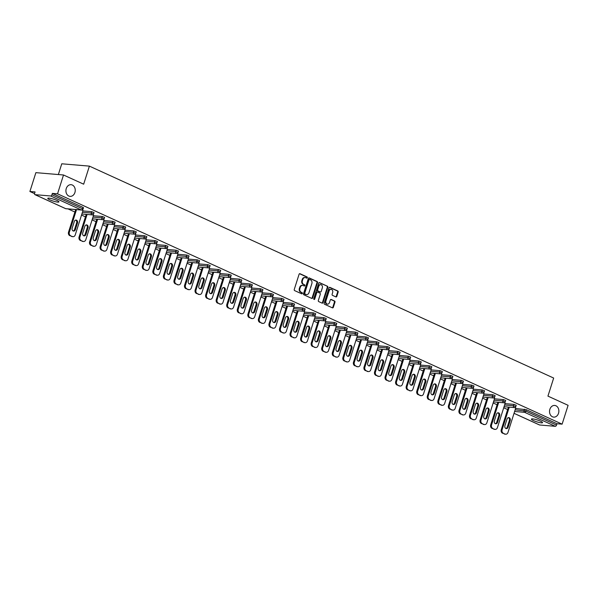 <?xml version="1.0" encoding="UTF-8"?>
<svg xmlns="http://www.w3.org/2000/svg" width="598" height="598" viewBox="0 0 598 598"><rect width="100%" height="100%" fill="white"/><g stroke="black" fill="none" stroke-linecap="round" stroke-linejoin="round"><path stroke-width="0.9" d="M549.868 409.309A5.86 4.657 94.8 0 0 553.711 417.12A5.86 4.657 94.8 0 0 558.532 413.263A5.86 4.657 94.8 0 0 554.697 405.444A5.86 4.657 94.8 0 0 549.868 409.309M66.251 188.557A5.86 4.657 94.8 0 0 70.093 196.368A5.86 4.657 94.8 0 0 74.914 192.504A5.86 4.657 94.8 0 0 71.08 184.692A5.86 4.657 94.8 0 0 66.251 188.557M307.35 277.749A0.628 0.501 94.8 0 0 307.073 276.941L300.017 273.72A0.897 0.718 94.8 0 0 299.082 274.265L294.261 289.462A0.897 0.718 94.8 0 0 294.657 290.613L301.713 293.827A0.628 0.501 94.8 0 0 302.087 292.646L301.175 292.235A2.878 2.287 94.8 0 1 299.904 288.557L300.308 287.294A2.878 2.287 94.8 0 1 302.678 285.396A2.878 2.287 94.8 0 1 303.291 285.56L304.203 285.979A0.628 0.501 94.8 0 0 304.576 284.798L303.664 284.379A2.878 2.287 94.8 0 1 302.401 280.709L302.797 279.438A2.878 2.287 94.8 0 1 305.167 277.547A2.878 2.287 94.8 0 1 305.78 277.711L306.699 278.122A0.628 0.501 94.8 0 0 307.35 277.749M306.535 278.048A0.628 0.501 94.8 0 0 306.52 276.896L299.546 273.712M301.549 293.76A0.628 0.501 94.8 0 0 301.534 292.601L301.175 292.235M304.046 285.904A0.628 0.501 94.8 0 0 304.023 284.745L303.664 284.379M56.892 200.412A5.86 0.972 -162.4 0 0 51.092 198.491A5.86 0.972 -162.4 0 0 47.773 198.342A5.86 0.972 -162.4 0 0 49.821 199.814A5.86 0.972 -162.4 0 0 55.621 201.743A5.86 0.972 -162.4 0 0 58.94 201.885A5.86 0.972 -162.4 0 0 56.892 200.412M540.51 421.164A5.86 0.972 -162.4 0 0 534.709 419.243A5.86 0.972 -162.4 0 0 531.39 419.101A5.86 0.972 -162.4 0 0 533.438 420.566A5.86 0.972 -162.4 0 0 539.239 422.494A5.86 0.972 -162.4 0 0 542.558 422.637A5.86 0.972 -162.4 0 0 540.51 421.164M335.882 296.907A0.897 0.718 94.8 0 0 336.816 296.369L338.162 292.101A0.897 0.718 94.8 0 0 337.765 290.957L329.932 287.376A0.897 0.718 94.8 0 0 328.997 287.922L324.176 303.119A0.897 0.718 94.8 0 0 324.572 304.27L332.413 307.843A0.897 0.718 94.8 0 0 333.34 307.305L334.977 302.154A0.897 0.718 94.8 0 0 334.581 301.003L331.225 299.471A0.897 0.718 94.8 0 0 330.298 300.017L329.483 302.566A2.399 1.914 94.8 0 1 327.51 304.15A2.399 1.914 94.8 0 1 325.932 300.944L329.109 290.942A2.399 1.914 94.8 0 1 331.083 289.357A2.399 1.914 94.8 0 1 332.66 292.564L332.129 294.231A0.897 0.718 94.8 0 0 332.525 295.375L335.882 296.907M35.05 194.664L65.698 208.657L81.335 209.98L50.688 195.987L35.05 194.664A1.375 0.8 -65.5 0 1 34.886 194.627A1.375 0.8 -65.5 0 1 34.632 193.304L35.065 191.928L29.9 191.495L35.88 172.65L63.508 174.99L83.668 184.191L89.401 166.124L553.666 378.048L547.94 396.115L568.1 405.317L562.12 424.154L57.535 193.827L52.362 193.393L51.929 194.769L82.576 208.762L83.017 207.386L52.362 193.393M63.508 174.99L57.535 193.827M317.508 282.675A0.897 0.718 94.8 0 0 317.112 281.531L309.278 277.95A0.897 0.718 94.8 0 0 308.344 278.489L303.522 293.693A0.897 0.718 94.8 0 0 303.919 294.836L311.76 298.417A0.897 0.718 94.8 0 0 312.687 297.871L317.508 282.675L316.962 282.63A0.897 0.718 94.8 0 0 316.559 281.479L308.815 277.943M319.609 282.667L327.442 286.24A0.897 0.718 94.8 0 1 327.839 287.391L323.017 302.588A0.897 0.718 94.8 0 1 322.083 303.126L318.734 301.601A0.897 0.718 94.8 0 1 318.338 300.45L320.289 294.283A0.897 0.718 94.8 0 0 319.893 293.14L317.673 292.123A0.897 0.718 94.8 0 0 316.738 292.669L314.705 299.082A0.628 0.501 94.8 0 1 313.771 298.656L318.674 283.205A0.897 0.718 94.8 0 1 319.609 282.667L319.212 282.63M89.401 166.124L61.766 163.792L58.357 174.556M50.688 195.987A1.375 0.8 -65.5 0 0 51.929 194.769M562.12 424.154L556.955 423.72L556.521 425.096A1.375 0.8 114.5 0 1 555.28 426.314L539.643 424.991A1.375 0.8 114.5 0 1 539.478 424.954A1.375 0.8 114.5 0 1 539.344 424.857M507.642 409.563L503.718 407.776M497.088 404.749L493.163 402.955M486.533 399.927L482.608 398.141M475.978 395.114L472.054 393.32M465.423 390.292L461.499 388.506M454.869 385.478L450.944 383.684M444.314 380.657L440.39 378.87M433.759 375.843L429.835 374.049M423.205 371.022L419.28 369.228M412.65 366.208L408.726 364.414M402.095 361.386L398.171 359.592M391.541 356.572L387.616 354.778M380.986 351.751L377.061 349.957M370.431 346.937L366.507 345.143M359.876 342.116L355.952 340.322M349.322 337.302L345.397 335.508M338.767 332.481L334.843 330.687M328.212 327.659L324.288 325.873M317.658 322.845L313.733 321.051M307.103 318.024L303.179 316.237M296.548 313.21L292.624 311.416M285.994 308.389L282.069 306.602M275.439 303.575L271.514 301.781M264.884 298.753L260.96 296.967M254.329 293.939L250.405 292.145M243.775 289.118L239.85 287.332M233.22 284.304L229.296 282.51M222.665 279.483L218.741 277.696M212.111 274.669L208.186 272.875M201.556 269.848L197.632 268.061M191.001 265.034L187.077 263.24M180.447 260.212L176.522 258.426M169.892 255.398L165.967 253.604M159.337 250.577L155.413 248.79M148.782 245.763L144.858 243.969M138.228 240.942L134.303 239.148M127.673 236.128L123.749 234.334M117.126 231.306L113.194 229.512M106.571 226.493L102.639 224.699M96.016 221.671L92.085 219.877M85.462 216.857L81.53 215.063M74.907 212.036L68.052 208.911M34.557 193.617L29.9 191.495M82.973 210.533L82.083 210.018M515.588 408.449L526.307 409.727L525.874 411.103L556.521 425.096M556.955 423.72L526.307 409.727M83.017 207.386L83.496 207.73L83.055 209.106L82.576 208.762A1.375 0.8 -65.5 0 1 81.335 209.98A1.375 1.091 94.8 0 0 81.634 210.055A1.375 1.375 0 0 0 83.055 209.106M513.906 404.375L516.231 405.257L515.797 406.633L513.473 405.758L513.906 404.375L505.033 403.628M503.352 399.561L505.676 400.436L505.243 401.819L502.918 400.937L503.352 399.561L494.479 398.814M492.797 394.74L495.122 395.622L494.688 396.997L492.363 396.123L492.797 394.74L483.924 393.992M482.242 389.926L484.567 390.8L484.133 392.183L481.809 391.301L482.242 389.926L473.369 389.178M471.687 385.105L474.012 385.987L473.579 387.362L471.254 386.487L471.687 385.105L462.815 384.357M461.133 380.291L463.457 381.165L463.024 382.548L460.699 381.666L461.133 380.291L452.26 379.536M450.578 375.469L452.903 376.351L452.469 377.727L450.145 376.845L450.578 375.469L441.705 374.722M440.023 370.655L442.348 371.53L441.915 372.905L439.59 372.031L440.023 370.655L431.151 369.9M429.469 365.834L431.793 366.716L431.36 368.091L429.035 367.209L429.469 365.834L420.596 365.086M418.914 361.02L421.239 361.895L420.805 363.27L418.48 362.395L418.914 361.02L410.041 360.265M408.359 356.199L410.684 357.081L410.25 358.456L407.926 357.574L408.359 356.199L399.486 355.451M397.805 351.385L400.129 352.259L399.696 353.635L397.371 352.76L397.805 351.385L388.932 350.63M387.257 346.563L389.575 347.445L389.141 348.821L386.816 347.939L387.257 346.563L378.377 345.816M376.703 341.75L379.02 342.624L378.586 344L376.262 343.125L376.703 341.75L367.822 340.995M366.148 336.928L368.465 337.81L368.032 339.186L365.707 338.304L366.148 336.928L357.268 336.181M355.593 332.114L357.91 332.989L357.477 334.364L355.152 333.49L355.593 332.114L346.713 331.359M345.039 327.293L347.356 328.175L346.922 329.55L344.598 328.668L345.039 327.293L336.158 326.545M334.484 322.479L336.801 323.354L336.368 324.729L334.043 323.854L334.484 322.479L325.604 321.724M323.929 317.658L326.246 318.54L325.813 319.915L323.488 319.033L323.929 317.658L315.049 316.91M313.374 312.844L315.692 313.718L315.258 315.094L312.933 314.219L313.374 312.844L304.494 312.089M302.82 308.022L305.137 308.904L304.703 310.28L302.379 309.398L302.82 308.022L293.939 307.275M292.265 303.208L294.582 304.083L294.149 305.458L291.824 304.584L292.265 303.208L283.385 302.453M281.71 298.387L284.028 299.269L283.594 300.644L281.269 299.762L281.71 298.387L272.83 297.64M271.156 293.573L273.473 294.448L273.039 295.823L270.715 294.949L271.156 293.573L262.275 292.818M260.601 288.752L262.926 289.634L262.485 291.009L260.16 290.127L260.601 288.752L251.721 288.004M250.046 283.93L252.371 284.812L251.93 286.188L249.605 285.313L250.046 283.93L241.166 283.183M239.492 279.117L241.816 279.991L241.375 281.374L239.051 280.492L239.492 279.117L230.611 278.369M228.937 274.295L231.262 275.177L230.821 276.553L228.496 275.678L228.937 274.295L220.057 273.548M218.382 269.481L220.707 270.356L220.266 271.739L217.941 270.857L218.382 269.481L209.502 268.734M207.827 264.66L210.152 265.542L209.711 266.917L207.386 266.043L207.827 264.66L198.947 263.912M197.273 259.846L199.597 260.721L199.156 262.103L196.832 261.221L197.273 259.846L188.392 259.091M186.718 255.025L189.043 255.907L188.602 257.282L186.277 256.407L186.718 255.025L177.838 254.277M176.163 250.211L178.488 251.085L178.047 252.468L175.722 251.586L176.163 250.211L167.283 249.456M165.609 245.389L167.933 246.271L167.492 247.647L165.168 246.765L165.609 245.389L156.728 244.642M155.054 240.575L157.379 241.45L156.938 242.825L154.613 241.951L155.054 240.575L146.174 239.82M144.499 235.754L146.824 236.636L146.383 238.011L144.058 237.129L144.499 235.754L135.619 235.007M133.945 230.94L136.269 231.815L135.828 233.19L133.504 232.316L133.945 230.94L125.064 230.185M123.39 226.119L125.715 227.001L125.274 228.376L122.949 227.494L123.39 226.119L114.51 225.371M112.835 221.305L115.16 222.179L114.719 223.555L112.394 222.68L112.835 221.305L103.955 220.55M102.28 216.483L104.605 217.366L104.164 218.741L101.839 217.859L102.28 216.483L93.4 215.736M91.726 211.67L94.05 212.544L93.609 213.92L91.285 213.045L91.726 211.67L82.845 210.915M93.527 215.355L92.638 214.839M104.074 220.176L103.192 219.653M114.629 224.99L113.747 224.474M125.184 229.811L124.302 229.288M135.739 234.625L134.856 234.11M146.293 239.447L145.411 238.931M156.848 244.261L155.966 243.745M167.403 249.082L166.521 248.566M177.957 253.896L177.075 253.38M188.512 258.717L187.63 258.201M199.067 263.531L198.185 263.015M209.621 268.353L208.739 267.837M220.176 273.166L219.294 272.651M230.731 277.988L229.849 277.472M241.286 282.802L240.403 282.286M251.84 287.623L250.958 287.107M262.395 292.437L261.513 291.921M272.95 297.258L272.068 296.743M283.504 302.072L282.622 301.556M294.059 306.894L293.177 306.378M304.614 311.708L303.732 311.192M315.168 316.529L314.286 316.013M325.723 321.343L324.841 320.827M336.278 326.164L335.396 325.648M346.833 330.978L345.95 330.462M357.387 335.799L356.505 335.284M367.942 340.621L367.06 340.098M378.497 345.435L377.615 344.919M389.051 350.256L388.169 349.733M399.606 355.07L398.724 354.554M410.161 359.891L409.279 359.368M420.715 364.705L419.833 364.189M431.27 369.527L430.388 369.011M441.825 374.341L440.943 373.825M452.38 379.162L451.497 378.646M462.934 383.976L462.052 383.46M473.489 388.797L472.607 388.281M484.044 393.611L483.162 393.095M494.598 398.432L493.716 397.917M505.153 403.246L504.271 402.731M515.708 408.068L514.826 407.552M304.89 277.547A2.878 2.287 94.8 0 0 304.614 277.502A2.878 2.287 94.8 0 0 302.244 279.393L302.797 279.438M303.111 284.334A2.878 2.287 94.8 0 1 301.848 280.656L302.244 279.393M302.401 285.396A2.878 2.287 94.8 0 0 302.125 285.351A2.878 2.287 94.8 0 0 299.755 287.249L300.308 287.294M300.622 292.183A2.878 2.287 94.8 0 1 299.351 288.513L299.755 287.249M311.67 298.38A0.897 0.718 94.8 0 0 312.134 297.826L316.962 282.63M309.637 279.468A0.628 0.501 94.8 0 0 308.979 279.842L304.748 293.184A0.628 0.501 94.8 0 0 305.025 293.992L305.989 294.433A2.878 2.287 94.8 0 0 306.602 294.59A2.878 2.287 94.8 0 0 308.972 292.699L311.864 283.579A2.878 2.287 94.8 0 0 310.594 279.909L309.637 279.468M309.36 279.445L309.084 279.423A0.628 0.501 94.8 0 0 308.426 279.797L308.979 279.842M306.333 294.545A2.878 2.287 94.8 0 1 306.049 294.545A2.878 2.287 94.8 0 1 305.436 294.38L304.472 293.947A0.628 0.501 94.8 0 1 304.195 293.14L308.426 279.797M319.138 282.66L327.442 286.24M322.001 303.089A0.897 0.718 94.8 0 0 322.464 302.543L327.285 287.339A0.897 0.718 94.8 0 0 326.889 286.195M317.119 292.078A0.897 0.718 94.8 0 0 316.185 292.616L314.152 299.037L314.705 299.082M322.322 287.892A2.399 1.914 94.8 0 0 320.745 284.685A2.399 1.914 94.8 0 0 318.764 286.27L317.65 289.791A0.897 0.718 94.8 0 0 318.046 290.942L320.266 291.959A0.897 0.718 94.8 0 0 321.201 291.413L322.322 287.892M320.468 284.685A2.399 1.914 94.8 0 0 320.192 284.641A2.399 1.914 94.8 0 0 318.211 286.225L318.764 286.27M320.109 291.944A0.897 0.718 94.8 0 1 319.713 291.914L317.493 290.897A0.897 0.718 94.8 0 1 317.097 289.746L318.211 286.225M330.806 289.357A2.399 1.914 94.8 0 0 330.53 289.312A2.399 1.914 94.8 0 0 328.556 290.897L329.109 290.942M327.233 304.105A2.399 1.914 94.8 0 1 326.957 304.105A2.399 1.914 94.8 0 1 325.379 300.899L328.556 290.897M332.324 307.806A0.897 0.718 94.8 0 0 332.794 307.252L334.424 302.102A0.897 0.718 94.8 0 0 334.028 300.958L330.761 299.463M335.792 296.87A0.897 0.718 94.8 0 0 336.263 296.316L337.616 292.056A0.897 0.718 94.8 0 0 337.22 290.905L329.468 287.369M69.749 235.619L72.403 236.524L69.749 235.619A2.743 2.183 -85.2 0 1 68.538 232.114L75.692 209.554M72.403 236.524A2.743 2.183 94.8 0 0 72.986 236.681L72.156 236.614A2.743 2.183 -85.2 0 1 71.573 236.457M75.654 220.101A2.153 1.712 -85.2 0 1 76.656 222.867L74.526 229.58A2.153 1.712 -85.2 0 1 73.173 230.97M68.538 232.114L69.361 232.181L76.522 209.621M69.361 232.181A2.743 2.183 94.8 0 0 70.571 235.694M72.986 236.681A2.743 2.183 94.8 0 0 75.251 234.872L83.002 210.436M74.309 221.492A2.153 1.712 -85.2 0 1 76.073 220.071A2.153 1.712 -85.2 0 1 77.486 222.942L75.355 229.654A2.153 1.712 -85.2 0 1 73.584 231.067A2.153 1.712 -85.2 0 1 72.179 228.197L74.309 221.492M80.296 240.441L82.958 241.345L80.296 240.441A2.743 2.183 -85.2 0 1 79.086 236.935L86.247 214.376M82.958 241.345A2.743 2.183 94.8 0 0 83.541 241.495L82.711 241.428A2.743 2.183 -85.2 0 1 82.128 241.271M86.209 224.915A2.153 1.712 -85.2 0 1 87.211 227.689L85.08 234.401A2.153 1.712 -85.2 0 1 83.727 235.784M79.086 236.935L79.915 237.002L87.076 214.443M79.915 237.002A2.743 2.183 94.8 0 0 81.126 240.508M83.541 241.495A2.743 2.183 94.8 0 0 85.806 239.686L93.557 215.258M84.856 226.306A2.153 1.712 -85.2 0 1 86.628 224.893A2.153 1.712 -85.2 0 1 88.041 227.756L85.91 234.468A2.153 1.712 -85.2 0 1 84.139 235.889A2.153 1.712 -85.2 0 1 82.733 233.018L84.856 226.306M90.851 245.255L93.512 246.159L90.851 245.255A2.743 2.183 -85.2 0 1 89.64 241.749L96.801 219.189M93.512 246.159A2.743 2.183 94.8 0 0 94.095 246.316L93.266 246.249A2.743 2.183 -85.2 0 1 92.683 246.092M96.764 229.737A2.153 1.712 -85.2 0 1 97.766 232.51L95.635 239.215A2.153 1.712 -85.2 0 1 94.282 240.605M89.64 241.749L90.47 241.816L97.631 219.264M90.47 241.816A2.743 2.183 94.8 0 0 91.681 245.329M94.095 246.316A2.743 2.183 94.8 0 0 96.36 244.507L104.112 220.071M95.411 231.127A2.153 1.712 -85.2 0 1 97.182 229.707A2.153 1.712 -85.2 0 1 98.595 232.577L96.465 239.29A2.153 1.712 -85.2 0 1 94.693 240.702A2.153 1.712 -85.2 0 1 93.288 237.832L95.411 231.127M101.406 250.076L104.067 250.981L101.406 250.076A2.743 2.183 -85.2 0 1 100.195 246.57L107.356 224.011M104.067 250.981A2.743 2.183 94.8 0 0 104.65 251.138L103.82 251.063A2.743 2.183 -85.2 0 1 103.237 250.906M107.319 234.558A2.153 1.712 -85.2 0 1 108.32 237.324L106.19 244.036A2.153 1.712 -85.2 0 1 104.837 245.419M100.195 246.57L101.025 246.638L108.186 224.078M101.025 246.638A2.743 2.183 94.8 0 0 102.236 250.143M104.65 251.138A2.743 2.183 94.8 0 0 106.915 249.321L114.667 224.893M105.966 235.941A2.153 1.712 -85.2 0 1 107.737 234.528A2.153 1.712 -85.2 0 1 109.15 237.391L107.02 244.104A2.153 1.712 -85.2 0 1 105.248 245.524A2.153 1.712 -85.2 0 1 103.843 242.653L105.966 235.941M111.961 254.89L114.622 255.794L111.961 254.89A2.743 2.183 -85.2 0 1 110.75 251.384L117.911 228.825M114.622 255.794A2.743 2.183 94.8 0 0 115.205 255.951L114.375 255.884A2.743 2.183 -85.2 0 1 113.792 255.727M117.873 239.372A2.153 1.712 -85.2 0 1 118.875 242.145L116.745 248.85A2.153 1.712 -85.2 0 1 115.392 250.241M110.75 251.384L111.579 251.459L118.74 228.899M111.579 251.459A2.743 2.183 94.8 0 0 112.79 254.965M115.205 255.951A2.743 2.183 94.8 0 0 117.47 254.143L125.221 229.707M116.52 240.762A2.153 1.712 -85.2 0 1 118.292 239.342A2.153 1.712 -85.2 0 1 119.705 242.212L117.574 248.925A2.153 1.712 -85.2 0 1 115.803 250.338A2.153 1.712 -85.2 0 1 114.397 247.467L116.52 240.762M122.515 259.711L125.176 260.616L122.515 259.711A2.743 2.183 -85.2 0 1 121.304 256.206L128.465 233.646M125.176 260.616A2.743 2.183 94.8 0 0 125.759 260.773L124.93 260.698A2.743 2.183 -85.2 0 1 124.347 260.541M128.428 244.193A2.153 1.712 -85.2 0 1 129.43 246.959L127.299 253.672A2.153 1.712 -85.2 0 1 125.946 255.054M121.304 256.206L122.134 256.273L129.295 233.713M122.134 256.273A2.743 2.183 94.8 0 0 123.345 259.779M125.759 260.773A2.743 2.183 94.8 0 0 128.024 258.956L135.776 234.528M127.075 245.576A2.153 1.712 -85.2 0 1 128.847 244.163A2.153 1.712 -85.2 0 1 130.259 247.026L128.129 253.739A2.153 1.712 -85.2 0 1 126.357 255.159A2.153 1.712 -85.2 0 1 124.952 252.289L127.075 245.576M133.07 264.525L135.731 265.43L133.07 264.525A2.743 2.183 -85.2 0 1 131.859 261.02L139.02 238.46M135.731 265.43A2.743 2.183 94.8 0 0 136.314 265.587L135.484 265.519A2.743 2.183 -85.2 0 1 134.901 265.363M138.983 249.007A2.153 1.712 -85.2 0 1 139.984 251.78L137.854 258.486A2.153 1.712 -85.2 0 1 136.501 259.876M131.859 261.02L132.689 261.094L139.85 238.535M132.689 261.094A2.743 2.183 94.8 0 0 133.9 264.6M136.314 265.587A2.743 2.183 94.8 0 0 138.579 263.778L146.331 239.342M137.63 250.398A2.153 1.712 -85.2 0 1 139.401 248.977A2.153 1.712 -85.2 0 1 140.814 251.848L138.684 258.56A2.153 1.712 -85.2 0 1 136.912 259.973A2.153 1.712 -85.2 0 1 135.507 257.103L137.63 250.398M143.625 269.347L146.286 270.251L143.625 269.347A2.743 2.183 -85.2 0 1 142.414 265.841L149.575 243.281M146.286 270.251A2.743 2.183 94.8 0 0 146.869 270.408L146.039 270.333A2.743 2.183 -85.2 0 1 145.456 270.176M149.537 253.829A2.153 1.712 -85.2 0 1 150.539 256.594L148.409 263.307A2.153 1.712 -85.2 0 1 147.056 264.69M142.414 265.841L143.243 265.908L150.404 243.349M143.243 265.908A2.743 2.183 94.8 0 0 144.454 269.414M146.869 270.408A2.743 2.183 94.8 0 0 149.134 268.599L156.885 244.163M148.184 255.211A2.153 1.712 -85.2 0 1 149.956 253.799A2.153 1.712 -85.2 0 1 151.369 256.662L149.238 263.374A2.153 1.712 -85.2 0 1 147.467 264.794A2.153 1.712 -85.2 0 1 146.062 261.924L148.184 255.211M154.179 274.161L156.84 275.065L154.179 274.161A2.743 2.183 -85.2 0 1 152.968 270.655L160.129 248.095M156.84 275.065A2.743 2.183 94.8 0 0 157.424 275.222L156.594 275.155A2.743 2.183 -85.2 0 1 156.011 274.998M160.092 258.642A2.153 1.712 -85.2 0 1 161.094 261.416L158.963 268.121A2.153 1.712 -85.2 0 1 157.61 269.511M152.968 270.655L153.798 270.73L160.959 248.17M153.798 270.73A2.743 2.183 94.8 0 0 155.009 274.235M157.424 275.222A2.743 2.183 94.8 0 0 159.688 273.413L167.44 248.985M158.739 260.033A2.153 1.712 -85.2 0 1 160.511 258.613A2.153 1.712 -85.2 0 1 161.923 261.483L159.793 268.196A2.153 1.712 -85.2 0 1 158.022 269.608A2.153 1.712 -85.2 0 1 156.616 266.745L158.739 260.033M164.734 278.982L167.395 279.886L164.734 278.982A2.743 2.183 -85.2 0 1 163.523 275.476L170.684 252.917M167.395 279.886A2.743 2.183 94.8 0 0 167.978 280.043L167.148 279.969A2.743 2.183 -85.2 0 1 166.565 279.812M170.647 263.464A2.153 1.712 -85.2 0 1 171.648 266.23L169.518 272.942A2.153 1.712 -85.2 0 1 168.165 274.333M163.523 275.476L164.353 275.543L171.514 252.984M164.353 275.543A2.743 2.183 94.8 0 0 165.564 279.049M167.978 280.043A2.743 2.183 94.8 0 0 170.243 278.234L177.995 253.799M169.294 264.847A2.153 1.712 -85.2 0 1 171.065 263.434A2.153 1.712 -85.2 0 1 172.478 266.304L170.348 273.009A2.153 1.712 -85.2 0 1 168.576 274.43A2.153 1.712 -85.2 0 1 167.171 271.559L169.294 264.847M175.289 283.796L177.95 284.7L175.289 283.796A2.743 2.183 -85.2 0 1 174.078 280.29L181.239 257.731M177.95 284.7A2.743 2.183 94.8 0 0 178.533 284.857L177.703 284.79A2.743 2.183 -85.2 0 1 177.12 284.633M181.201 268.278A2.153 1.712 -85.2 0 1 182.203 271.051L180.073 277.756A2.153 1.712 -85.2 0 1 178.72 279.146M174.078 280.29L174.908 280.365L182.069 257.805M174.908 280.365A2.743 2.183 94.8 0 0 176.118 283.871M178.533 284.857A2.743 2.183 94.8 0 0 180.798 283.048L188.549 258.62M179.849 269.668A2.153 1.712 -85.2 0 1 181.62 268.248A2.153 1.712 -85.2 0 1 183.033 271.118L180.902 277.831A2.153 1.712 -85.2 0 1 179.131 279.244A2.153 1.712 -85.2 0 1 177.726 276.381L179.849 269.668M185.843 288.617L188.505 289.522L185.843 288.617A2.743 2.183 -85.2 0 1 184.633 285.111L191.794 262.552M188.505 289.522A2.743 2.183 94.8 0 0 189.088 289.679L188.258 289.604A2.743 2.183 -85.2 0 1 187.675 289.454M191.756 273.099A2.153 1.712 -85.2 0 1 192.758 275.865L190.627 282.577A2.153 1.712 -85.2 0 1 189.274 283.968M184.633 285.111L185.462 285.179L192.623 262.619M185.462 285.179A2.743 2.183 94.8 0 0 186.673 288.685M189.088 289.679A2.743 2.183 94.8 0 0 191.353 287.87L199.104 263.434M190.403 274.482A2.153 1.712 -85.2 0 1 192.175 273.069A2.153 1.712 -85.2 0 1 193.588 275.94L191.457 282.645A2.153 1.712 -85.2 0 1 189.686 284.065A2.153 1.712 -85.2 0 1 188.28 281.195L190.403 274.482M196.398 293.439L199.059 294.336L196.398 293.439A2.743 2.183 -85.2 0 1 195.187 289.925L202.348 267.366M199.059 294.336A2.743 2.183 94.8 0 0 199.642 294.493L198.813 294.425A2.743 2.183 -85.2 0 1 198.23 294.268M202.311 277.913A2.153 1.712 -85.2 0 1 203.313 280.686L201.182 287.391A2.153 1.712 -85.2 0 1 199.829 288.782M195.187 289.925L196.017 290L203.178 267.441M196.017 290A2.743 2.183 94.8 0 0 197.228 293.506M199.642 294.493A2.743 2.183 94.8 0 0 201.907 292.684L209.659 268.255M200.958 279.303A2.153 1.712 -85.2 0 1 202.729 277.883A2.153 1.712 -85.2 0 1 204.142 280.754L202.012 287.466A2.153 1.712 -85.2 0 1 200.24 288.879A2.153 1.712 -85.2 0 1 198.835 286.016L200.958 279.303M206.953 298.252L209.614 299.157L206.953 298.252A2.743 2.183 -85.2 0 1 205.742 294.747L212.903 272.187M209.614 299.157A2.743 2.183 94.8 0 0 210.197 299.314L209.367 299.239A2.743 2.183 -85.2 0 1 208.784 299.09M212.866 282.734A2.153 1.712 -85.2 0 1 213.867 285.5L211.737 292.213A2.153 1.712 -85.2 0 1 210.384 293.603M205.742 294.747L206.572 294.814L213.733 272.254M206.572 294.814A2.743 2.183 94.8 0 0 207.783 298.32M210.197 299.314A2.743 2.183 94.8 0 0 212.462 297.505L220.214 273.069M211.513 284.117A2.153 1.712 -85.2 0 1 213.284 282.704A2.153 1.712 -85.2 0 1 214.697 285.575L212.567 292.28A2.153 1.712 -85.2 0 1 210.795 293.7A2.153 1.712 -85.2 0 1 209.39 290.83L211.513 284.117M217.508 303.074L220.169 303.971L217.508 303.074A2.743 2.183 -85.2 0 1 216.297 299.561L223.458 277.001M220.169 303.971A2.743 2.183 94.8 0 0 220.752 304.128L219.922 304.061A2.743 2.183 -85.2 0 1 219.339 303.904M223.42 287.548A2.153 1.712 -85.2 0 1 224.422 290.322L222.292 297.027A2.153 1.712 -85.2 0 1 220.939 298.417M216.297 299.561L217.126 299.635L224.287 277.076M217.126 299.635A2.743 2.183 94.8 0 0 218.337 303.141M220.752 304.128A2.743 2.183 94.8 0 0 223.017 302.319L230.761 277.891M222.067 288.939A2.153 1.712 -85.2 0 1 223.839 287.518A2.153 1.712 -85.2 0 1 225.252 290.389L223.121 297.101A2.153 1.712 -85.2 0 1 221.35 298.514A2.153 1.712 -85.2 0 1 219.944 295.651L222.067 288.939M228.062 307.888L230.723 308.792L228.062 307.888A2.743 2.183 -85.2 0 1 226.851 304.382L234.012 281.822M230.723 308.792A2.743 2.183 94.8 0 0 231.306 308.949L230.477 308.874A2.743 2.183 -85.2 0 1 229.894 308.725M233.975 292.37A2.153 1.712 -85.2 0 1 234.977 295.135L232.846 301.848A2.153 1.712 -85.2 0 1 231.493 303.238M226.851 304.382L227.681 304.449L234.842 281.89M227.681 304.449A2.743 2.183 94.8 0 0 228.892 307.955M231.306 308.949A2.743 2.183 94.8 0 0 233.571 307.14L241.315 282.704M232.622 293.753A2.153 1.712 -85.2 0 1 234.394 292.34A2.153 1.712 -85.2 0 1 235.806 295.21L233.676 301.915A2.153 1.712 -85.2 0 1 231.904 303.336A2.153 1.712 -85.2 0 1 230.499 300.465L232.622 293.753M238.617 312.709L241.278 313.614L238.617 312.709A2.743 2.183 -85.2 0 1 237.406 309.196L244.567 286.636M241.278 313.614A2.743 2.183 94.8 0 0 241.861 313.763L241.031 313.696A2.743 2.183 -85.2 0 1 240.448 313.539M244.53 297.184A2.153 1.712 -85.2 0 1 245.531 299.957L243.401 306.662A2.153 1.712 -85.2 0 1 242.048 308.052M237.406 309.196L238.236 309.271L245.397 286.711M238.236 309.271A2.743 2.183 94.8 0 0 239.447 312.776M241.861 313.763A2.743 2.183 94.8 0 0 244.126 311.954L251.87 287.526M243.177 298.574A2.153 1.712 -85.2 0 1 244.948 297.154A2.153 1.712 -85.2 0 1 246.361 300.024L244.231 306.737A2.153 1.712 -85.2 0 1 242.459 308.149A2.153 1.712 -85.2 0 1 241.054 305.286L243.177 298.574M249.172 317.523L251.833 318.428L249.172 317.523A2.743 2.183 -85.2 0 1 247.961 314.017L255.122 291.458M251.833 318.428A2.743 2.183 94.8 0 0 252.416 318.584L251.586 318.51A2.743 2.183 -85.2 0 1 251.003 318.36M255.084 302.005A2.153 1.712 -85.2 0 1 256.086 304.771L253.956 311.483A2.153 1.712 -85.2 0 1 252.603 312.874M247.961 314.017L248.79 314.085L255.951 291.525M248.79 314.085A2.743 2.183 94.8 0 0 250.001 317.59M252.416 318.584A2.743 2.183 94.8 0 0 254.681 316.776L262.425 292.34M253.731 303.388A2.153 1.712 -85.2 0 1 255.503 301.975A2.153 1.712 -85.2 0 1 256.916 304.845L254.785 311.551A2.153 1.712 -85.2 0 1 253.014 312.971A2.153 1.712 -85.2 0 1 251.609 310.1L253.731 303.388M259.726 322.344L262.387 323.249L259.726 322.344A2.743 2.183 -85.2 0 1 258.515 318.831L265.676 296.272M262.387 323.249A2.743 2.183 94.8 0 0 262.971 323.398L262.141 323.331A2.743 2.183 -85.2 0 1 261.558 323.174M265.639 306.819A2.153 1.712 -85.2 0 1 266.641 309.592L264.51 316.297A2.153 1.712 -85.2 0 1 263.157 317.688M258.515 318.831L259.345 318.906L266.506 296.346M259.345 318.906A2.743 2.183 94.8 0 0 260.556 322.412M262.971 323.398A2.743 2.183 94.8 0 0 265.235 321.589L272.98 297.161M264.286 308.209A2.153 1.712 -85.2 0 1 266.058 306.789A2.153 1.712 -85.2 0 1 267.47 309.659L265.34 316.372A2.153 1.712 -85.2 0 1 263.569 317.785A2.153 1.712 -85.2 0 1 262.163 314.922L264.286 308.209M270.281 327.158L272.942 328.063L270.281 327.158A2.743 2.183 -85.2 0 1 269.07 323.653L276.231 301.093M272.942 328.063A2.743 2.183 94.8 0 0 273.525 328.22L272.695 328.145A2.743 2.183 -85.2 0 1 272.112 327.996M276.194 311.64A2.153 1.712 -85.2 0 1 277.195 314.406L275.065 321.119A2.153 1.712 -85.2 0 1 273.712 322.509M269.07 323.653L269.9 323.72L277.061 301.16M269.9 323.72A2.743 2.183 94.8 0 0 271.111 327.233M273.525 328.22A2.743 2.183 94.8 0 0 275.79 326.411L283.534 301.975M274.841 313.031A2.153 1.712 -85.2 0 1 276.612 311.61A2.153 1.712 -85.2 0 1 278.025 314.481L275.895 321.186A2.153 1.712 -85.2 0 1 274.123 322.606A2.153 1.712 -85.2 0 1 272.71 319.736L274.841 313.031M280.836 331.98L283.497 332.884L280.836 331.98A2.743 2.183 -85.2 0 1 279.625 328.466L286.786 305.907M283.497 332.884A2.743 2.183 94.8 0 0 284.08 333.034L283.25 332.966A2.743 2.183 -85.2 0 1 282.667 332.809M286.748 316.454A2.153 1.712 -85.2 0 1 287.75 319.227L285.62 325.94A2.153 1.712 -85.2 0 1 284.267 327.323M279.625 328.466L280.455 328.541L287.608 305.982M280.455 328.541A2.743 2.183 94.8 0 0 281.665 332.047M284.08 333.034A2.743 2.183 94.8 0 0 286.345 331.225L294.089 306.796M285.396 317.844A2.153 1.712 -85.2 0 1 287.167 316.424A2.153 1.712 -85.2 0 1 288.58 319.295L286.449 326.007A2.153 1.712 -85.2 0 1 284.678 327.427A2.153 1.712 -85.2 0 1 283.265 324.557L285.396 317.844M291.39 336.794L294.052 337.698L291.39 336.794A2.743 2.183 -85.2 0 1 290.18 333.288L297.341 310.728M294.052 337.698A2.743 2.183 94.8 0 0 294.635 337.855L293.805 337.78A2.743 2.183 -85.2 0 1 293.222 337.631M297.303 321.276A2.153 1.712 -85.2 0 1 298.305 324.041L296.174 330.754A2.153 1.712 -85.2 0 1 294.821 332.144M290.18 333.288L291.009 333.355L298.163 310.796M291.009 333.355A2.743 2.183 94.8 0 0 292.22 336.868M294.635 337.855A2.743 2.183 94.8 0 0 296.9 336.046L304.644 311.61M295.95 322.666A2.153 1.712 -85.2 0 1 297.722 321.246A2.153 1.712 -85.2 0 1 299.135 324.116L297.004 330.821A2.153 1.712 -85.2 0 1 295.233 332.241A2.153 1.712 -85.2 0 1 293.82 329.371L295.95 322.666M301.945 341.615L304.606 342.519L301.945 341.615A2.743 2.183 -85.2 0 1 300.734 338.102L307.895 315.55M304.606 342.519A2.743 2.183 94.8 0 0 305.189 342.669L304.36 342.602A2.743 2.183 -85.2 0 1 303.777 342.445M307.858 326.089A2.153 1.712 -85.2 0 1 308.86 328.863L306.729 335.575A2.153 1.712 -85.2 0 1 305.376 336.958M300.734 338.102L301.564 338.176L308.718 315.617M301.564 338.176A2.743 2.183 94.8 0 0 302.775 341.682M305.189 342.669A2.743 2.183 94.8 0 0 307.454 340.86L315.198 316.432M306.505 327.48A2.153 1.712 -85.2 0 1 308.276 326.06A2.153 1.712 -85.2 0 1 309.689 328.93L307.559 335.642A2.153 1.712 -85.2 0 1 305.787 337.063A2.153 1.712 -85.2 0 1 304.375 334.192L306.505 327.48M312.5 346.429L315.153 347.333L312.5 346.429A2.743 2.183 -85.2 0 1 311.289 342.923L318.45 320.364M315.153 347.333A2.743 2.183 94.8 0 0 315.744 347.49L314.914 347.423A2.743 2.183 -85.2 0 1 314.331 347.266M318.413 330.911A2.153 1.712 -85.2 0 1 319.414 333.677L317.284 340.389A2.153 1.712 -85.2 0 1 315.931 341.779M311.289 342.923L312.119 342.99L319.272 320.431M312.119 342.99A2.743 2.183 94.8 0 0 313.33 346.504M315.744 347.49A2.743 2.183 94.8 0 0 318.009 345.681L325.753 321.246M317.06 332.301A2.153 1.712 -85.2 0 1 318.831 330.881A2.153 1.712 -85.2 0 1 320.244 333.751L318.114 340.456A2.153 1.712 -85.2 0 1 316.342 341.877A2.153 1.712 -85.2 0 1 314.929 339.006L317.06 332.301M323.055 351.25L325.708 352.155L323.055 351.25A2.743 2.183 -85.2 0 1 321.844 347.744L329.005 325.185M325.708 352.155A2.743 2.183 94.8 0 0 326.299 352.304L325.469 352.237A2.743 2.183 -85.2 0 1 324.886 352.08M328.967 335.725A2.153 1.712 -85.2 0 1 329.969 338.498L327.839 345.21A2.153 1.712 -85.2 0 1 326.486 346.593M321.844 347.744L322.673 347.812L329.827 325.252M322.673 347.812A2.743 2.183 94.8 0 0 323.884 351.318M326.299 352.304A2.743 2.183 94.8 0 0 328.564 350.495L336.308 326.067M327.614 337.115A2.153 1.712 -85.2 0 1 329.386 335.702A2.153 1.712 -85.2 0 1 330.799 338.565L328.668 345.278A2.153 1.712 -85.2 0 1 326.897 346.698A2.153 1.712 -85.2 0 1 325.484 343.828L327.614 337.115M333.609 356.064L336.263 356.969L333.609 356.064A2.743 2.183 -85.2 0 1 332.398 352.558L339.559 329.999M336.263 356.969A2.743 2.183 94.8 0 0 336.853 357.126L336.024 357.058A2.743 2.183 -85.2 0 1 335.441 356.901M339.522 340.546A2.153 1.712 -85.2 0 1 340.524 343.312L338.393 350.024A2.153 1.712 -85.2 0 1 337.04 351.415M332.398 352.558L333.228 352.626L340.382 330.066M333.228 352.626A2.743 2.183 94.8 0 0 334.439 356.139M336.853 357.126A2.743 2.183 94.8 0 0 339.118 355.317L346.862 330.881M338.169 341.936A2.153 1.712 -85.2 0 1 339.941 340.516A2.153 1.712 -85.2 0 1 341.353 343.387L339.223 350.099A2.153 1.712 -85.2 0 1 337.451 351.512A2.153 1.712 -85.2 0 1 336.039 348.641L338.169 341.936M344.164 360.886L346.818 361.79L344.164 360.886A2.743 2.183 -85.2 0 1 342.953 357.38L350.114 334.82M346.818 361.79A2.743 2.183 94.8 0 0 347.408 361.94L346.578 361.872A2.743 2.183 -85.2 0 1 345.995 361.715M350.077 345.36A2.153 1.712 -85.2 0 1 351.078 348.133L348.948 354.846A2.153 1.712 -85.2 0 1 347.595 356.229M342.953 357.38L343.783 357.447L350.936 334.887M343.783 357.447A2.743 2.183 94.8 0 0 344.994 360.953M347.408 361.94A2.743 2.183 94.8 0 0 349.673 360.131L357.417 335.702M348.724 346.75A2.153 1.712 -85.2 0 1 350.495 345.338A2.153 1.712 -85.2 0 1 351.908 348.2L349.778 354.913A2.153 1.712 -85.2 0 1 348.006 356.333A2.153 1.712 -85.2 0 1 346.593 353.463L348.724 346.75M354.719 365.699L357.372 366.604L354.719 365.699A2.743 2.183 -85.2 0 1 353.508 362.194L360.661 339.634M357.372 366.604A2.743 2.183 94.8 0 0 357.963 366.761L357.133 366.694A2.743 2.183 -85.2 0 1 356.55 366.537M360.631 350.181A2.153 1.712 -85.2 0 1 361.633 352.947L359.503 359.66A2.153 1.712 -85.2 0 1 358.15 361.05M353.508 362.194L354.337 362.261L361.491 339.701M354.337 362.261A2.743 2.183 94.8 0 0 355.548 365.774M357.963 366.761A2.743 2.183 94.8 0 0 360.22 364.952L367.972 340.516M359.278 351.572A2.153 1.712 -85.2 0 1 361.05 350.151A2.153 1.712 -85.2 0 1 362.463 353.022L360.332 359.734A2.153 1.712 -85.2 0 1 358.561 361.147A2.153 1.712 -85.2 0 1 357.148 358.277L359.278 351.572M365.273 370.521L367.927 371.425L365.273 370.521A2.743 2.183 -85.2 0 1 364.062 367.015L371.216 344.455M367.927 371.425A2.743 2.183 94.8 0 0 368.518 371.575L367.688 371.508A2.743 2.183 -85.2 0 1 367.105 371.351M371.186 354.995A2.153 1.712 -85.2 0 1 372.188 357.768L370.057 364.481A2.153 1.712 -85.2 0 1 368.704 365.864M364.062 367.015L364.892 367.082L372.046 344.523M364.892 367.082A2.743 2.183 94.8 0 0 366.103 370.588M368.518 371.575A2.743 2.183 94.8 0 0 370.775 369.766L378.527 345.338M369.833 356.386A2.153 1.712 -85.2 0 1 371.605 354.973A2.153 1.712 -85.2 0 1 373.017 357.836L370.887 364.548A2.153 1.712 -85.2 0 1 369.116 365.969A2.153 1.712 -85.2 0 1 367.703 363.098L369.833 356.386M375.828 375.335L378.482 376.239L375.828 375.335A2.743 2.183 -85.2 0 1 374.617 371.829L381.771 349.269M378.482 376.239A2.743 2.183 94.8 0 0 379.072 376.396L378.242 376.329A2.743 2.183 -85.2 0 1 377.659 376.172M381.741 359.817A2.153 1.712 -85.2 0 1 382.742 362.59L380.612 369.295A2.153 1.712 -85.2 0 1 379.259 370.685M374.617 371.829L375.447 371.896L382.6 349.344M375.447 371.896A2.743 2.183 94.8 0 0 376.658 375.409M379.072 376.396A2.743 2.183 94.8 0 0 381.33 374.587L389.081 350.151M380.388 361.207A2.153 1.712 -85.2 0 1 382.159 359.787A2.153 1.712 -85.2 0 1 383.572 362.657L381.442 369.37A2.153 1.712 -85.2 0 1 379.67 370.782A2.153 1.712 -85.2 0 1 378.257 367.912L380.388 361.207M386.383 380.156L389.036 381.061L386.383 380.156A2.743 2.183 -85.2 0 1 385.172 376.65L392.325 354.091M389.036 381.061A2.743 2.183 94.8 0 0 389.627 381.218L388.797 381.143A2.743 2.183 -85.2 0 1 388.207 380.986M392.295 364.638A2.153 1.712 -85.2 0 1 393.297 367.404L391.167 374.116A2.153 1.712 -85.2 0 1 389.814 375.499M385.172 376.65L386.002 376.718L393.155 354.158M386.002 376.718A2.743 2.183 94.8 0 0 387.212 380.223M389.627 381.218A2.743 2.183 94.8 0 0 391.884 379.401L399.636 354.973M390.943 366.021A2.153 1.712 -85.2 0 1 392.714 364.608A2.153 1.712 -85.2 0 1 394.127 367.471L391.996 374.184A2.153 1.712 -85.2 0 1 390.225 375.604A2.153 1.712 -85.2 0 1 388.812 372.733L390.943 366.021M396.937 384.97L399.591 385.874L396.937 384.97A2.743 2.183 -85.2 0 1 395.726 381.464L402.88 358.905M399.591 385.874A2.743 2.183 94.8 0 0 400.182 386.031L399.352 385.964A2.743 2.183 -85.2 0 1 398.761 385.807M402.85 369.452A2.153 1.712 -85.2 0 1 403.852 372.225L401.721 378.93A2.153 1.712 -85.2 0 1 400.368 380.321M395.726 381.464L396.556 381.539L403.71 358.979M396.556 381.539A2.743 2.183 94.8 0 0 397.767 385.045M400.182 386.031A2.743 2.183 94.8 0 0 402.439 384.222L410.191 359.787M401.497 370.842A2.153 1.712 -85.2 0 1 403.269 369.422A2.153 1.712 -85.2 0 1 404.674 372.292L402.551 379.005A2.153 1.712 -85.2 0 1 400.78 380.418A2.153 1.712 -85.2 0 1 399.367 377.547L401.497 370.842M407.492 389.791L410.146 390.696L407.492 389.791A2.743 2.183 -85.2 0 1 406.281 386.286L413.435 363.726M410.146 390.696A2.743 2.183 94.8 0 0 410.736 390.853L409.907 390.778A2.743 2.183 -85.2 0 1 409.316 390.621M413.405 374.273A2.153 1.712 -85.2 0 1 414.407 377.039L412.276 383.752A2.153 1.712 -85.2 0 1 410.923 385.134M406.281 386.286L407.111 386.353L414.265 363.793M407.111 386.353A2.743 2.183 94.8 0 0 408.322 389.859M410.736 390.853A2.743 2.183 94.8 0 0 412.994 389.036L420.745 364.608M412.052 375.656A2.153 1.712 -85.2 0 1 413.823 374.243A2.153 1.712 -85.2 0 1 415.229 377.106L413.106 383.819A2.153 1.712 -85.2 0 1 411.334 385.239A2.153 1.712 -85.2 0 1 409.922 382.369L412.052 375.656M418.047 394.605L420.7 395.51L418.047 394.605A2.743 2.183 -85.2 0 1 416.836 391.099L423.989 368.54M420.7 395.51A2.743 2.183 94.8 0 0 421.291 395.667L420.461 395.599A2.743 2.183 -85.2 0 1 419.871 395.442M423.96 379.087A2.153 1.712 -85.2 0 1 424.961 381.86L422.831 388.565A2.153 1.712 -85.2 0 1 421.478 389.956M416.836 391.099L417.666 391.174L424.819 368.615M417.666 391.174A2.743 2.183 94.8 0 0 418.877 394.68M421.291 395.667A2.743 2.183 94.8 0 0 423.548 393.858L431.3 369.429M422.607 380.478A2.153 1.712 -85.2 0 1 424.378 379.057A2.153 1.712 -85.2 0 1 425.783 381.928L423.661 388.64A2.153 1.712 -85.2 0 1 421.889 390.053A2.153 1.712 -85.2 0 1 420.476 387.183L422.607 380.478M428.602 399.427L431.255 400.331L428.602 399.427A2.743 2.183 -85.2 0 1 427.391 395.921L434.544 373.361M431.255 400.331A2.743 2.183 94.8 0 0 431.846 400.488L431.016 400.413A2.743 2.183 -85.2 0 1 430.425 400.256M434.514 383.909A2.153 1.712 -85.2 0 1 435.516 386.674L433.386 393.387A2.153 1.712 -85.2 0 1 432.033 394.777M427.391 395.921L428.22 395.988L435.374 373.429M428.22 395.988A2.743 2.183 94.8 0 0 429.431 399.494M431.846 400.488A2.743 2.183 94.8 0 0 434.103 398.679L441.855 374.243M433.161 385.291A2.153 1.712 -85.2 0 1 434.933 383.879A2.153 1.712 -85.2 0 1 436.338 386.742L434.215 393.454A2.153 1.712 -85.2 0 1 432.444 394.874A2.153 1.712 -85.2 0 1 431.031 392.004L433.161 385.291M439.156 404.241L441.81 405.145L439.156 404.241A2.743 2.183 -85.2 0 1 437.945 400.735L445.099 378.175M441.81 405.145A2.743 2.183 94.8 0 0 442.4 405.302L441.571 405.235A2.743 2.183 -85.2 0 1 440.98 405.078M445.069 388.722A2.153 1.712 -85.2 0 1 446.071 391.496L443.94 398.201A2.153 1.712 -85.2 0 1 442.587 399.591M437.945 400.735L438.775 400.81L445.929 378.25M438.775 400.81A2.743 2.183 94.8 0 0 439.986 404.315M442.4 405.302A2.743 2.183 94.8 0 0 444.658 403.493L452.409 379.065M443.716 390.113A2.153 1.712 -85.2 0 1 445.488 388.693A2.153 1.712 -85.2 0 1 446.893 391.563L444.77 398.275A2.153 1.712 -85.2 0 1 442.998 399.688A2.153 1.712 -85.2 0 1 441.586 396.825L443.716 390.113M449.711 409.062L452.365 409.966L449.711 409.062A2.743 2.183 -85.2 0 1 448.5 405.556L455.654 382.997M452.365 409.966A2.743 2.183 94.8 0 0 452.955 410.123L452.125 410.049A2.743 2.183 -85.2 0 1 451.535 409.899M455.624 393.544A2.153 1.712 -85.2 0 1 456.625 396.31L454.495 403.022A2.153 1.712 -85.2 0 1 453.142 404.412M448.5 405.556L449.33 405.623L456.483 383.064M449.33 405.623A2.743 2.183 94.8 0 0 450.541 409.129M452.955 410.123A2.743 2.183 94.8 0 0 455.213 408.314L462.964 383.879M454.271 394.927A2.153 1.712 -85.2 0 1 456.042 393.514A2.153 1.712 -85.2 0 1 457.448 396.384L455.325 403.089A2.153 1.712 -85.2 0 1 453.553 404.51A2.153 1.712 -85.2 0 1 452.14 401.639L454.271 394.927M460.266 413.876L462.919 414.78L460.266 413.876A2.743 2.183 -85.2 0 1 459.055 410.37L466.208 387.81M462.919 414.78A2.743 2.183 94.8 0 0 463.51 414.937L462.68 414.87A2.743 2.183 -85.2 0 1 462.09 414.713M466.178 398.358A2.153 1.712 -85.2 0 1 467.18 401.131L465.05 407.836A2.153 1.712 -85.2 0 1 463.697 409.226M459.055 410.37L459.884 410.445L467.038 387.885M459.884 410.445A2.743 2.183 94.8 0 0 461.095 413.951M463.51 414.937A2.743 2.183 94.8 0 0 465.767 413.128L473.519 388.7M464.825 399.748A2.153 1.712 -85.2 0 1 466.597 398.328A2.153 1.712 -85.2 0 1 468.002 401.198L465.879 407.911A2.153 1.712 -85.2 0 1 464.108 409.324A2.153 1.712 -85.2 0 1 462.695 406.461L464.825 399.748M470.82 418.697L473.474 419.602L470.82 418.697A2.743 2.183 -85.2 0 1 469.609 415.191L476.763 392.632M473.474 419.602A2.743 2.183 94.8 0 0 474.065 419.759L473.235 419.684A2.743 2.183 -85.2 0 1 472.644 419.534M476.733 403.179A2.153 1.712 -85.2 0 1 477.735 405.945L475.604 412.657A2.153 1.712 -85.2 0 1 474.251 414.048M469.609 415.191L470.439 415.259L477.593 392.699M470.439 415.259A2.743 2.183 94.8 0 0 471.65 418.764M474.065 419.759A2.743 2.183 94.8 0 0 476.322 417.95L484.074 393.514M475.38 404.562A2.153 1.712 -85.2 0 1 477.152 403.149A2.153 1.712 -85.2 0 1 478.557 406.02L476.434 412.725A2.153 1.712 -85.2 0 1 474.663 414.145A2.153 1.712 -85.2 0 1 473.25 411.275L475.38 404.562M481.375 423.519L484.029 424.416L481.375 423.519A2.743 2.183 -85.2 0 1 480.164 420.005L487.318 397.446M484.029 424.416A2.743 2.183 94.8 0 0 484.619 424.573L483.789 424.505A2.743 2.183 -85.2 0 1 483.199 424.348M487.288 407.993A2.153 1.712 -85.2 0 1 488.282 410.766L486.159 417.471A2.153 1.712 -85.2 0 1 484.806 418.862M480.164 420.005L480.994 420.08L488.147 397.52M480.994 420.08A2.743 2.183 94.8 0 0 482.205 423.586M484.619 424.573A2.743 2.183 94.8 0 0 486.877 422.764L494.628 398.335M485.935 409.383A2.153 1.712 -85.2 0 1 487.706 407.963A2.153 1.712 -85.2 0 1 489.112 410.833L486.989 417.546A2.153 1.712 -85.2 0 1 485.217 418.959A2.153 1.712 -85.2 0 1 483.804 416.096L485.935 409.383M491.93 428.332L494.583 429.237L491.93 428.332A2.743 2.183 -85.2 0 1 490.719 424.827L497.872 402.267M494.583 429.237A2.743 2.183 94.8 0 0 495.174 429.394L494.344 429.319A2.743 2.183 -85.2 0 1 493.754 429.17M497.842 412.814A2.153 1.712 -85.2 0 1 498.837 415.58L496.714 422.293A2.153 1.712 -85.2 0 1 495.361 423.683M490.719 424.827L491.549 424.894L498.702 402.334M491.549 424.894A2.743 2.183 94.8 0 0 492.759 428.4M495.174 429.394A2.743 2.183 94.8 0 0 497.431 427.585L505.183 403.149M496.49 414.197A2.153 1.712 -85.2 0 1 498.261 412.784A2.153 1.712 -85.2 0 1 499.666 415.655L497.543 422.36A2.153 1.712 -85.2 0 1 495.772 423.78A2.153 1.712 -85.2 0 1 494.359 420.91L496.49 414.197M502.484 433.154L505.138 434.051L502.484 433.154A2.743 2.183 -85.2 0 1 501.274 429.641L508.427 407.081M505.138 434.051A2.743 2.183 94.8 0 0 505.729 434.208L504.899 434.141A2.743 2.183 -85.2 0 1 504.308 433.984M508.397 417.628A2.153 1.712 -85.2 0 1 509.391 420.401L507.268 427.107A2.153 1.712 -85.2 0 1 505.915 428.497M501.274 429.641L502.103 429.715L509.257 407.156M502.103 429.715A2.743 2.183 94.8 0 0 503.314 433.221M505.729 434.208A2.743 2.183 94.8 0 0 507.986 432.399L515.738 407.971M507.044 419.019A2.153 1.712 -85.2 0 1 508.816 417.598A2.153 1.712 -85.2 0 1 510.221 420.469L508.098 427.181A2.153 1.712 -85.2 0 1 506.327 428.594A2.153 1.712 -85.2 0 1 504.914 425.731L507.044 419.019M306.52 276.896L307.073 276.941M301.534 292.601L302.087 292.646M304.023 284.745L304.576 284.798M65.399 208.523A1.375 0.8 -65.5 0 0 65.541 208.612A1.375 0.8 -65.5 0 0 65.698 208.657A1.375 1.091 94.8 0 0 65.989 208.732L81.634 210.055M555.28 426.314L524.633 412.328L514.624 411.484M514.041 413.308L539.643 424.991M515.147 409.824L525.874 411.103A1.375 0.8 114.5 0 1 524.633 412.328A1.375 1.091 -85.2 0 1 524.027 410.572L524.461 409.196M82.412 212.29L91.285 213.045A1.375 1.091 -85.2 0 0 91.89 214.794A1.375 1.091 94.8 0 0 92.189 214.876A1.375 1.375 0 0 0 93.609 213.92M92.967 217.111L101.839 217.859A1.375 1.091 -85.2 0 0 102.445 219.616A1.375 1.091 94.8 0 0 102.744 219.69A1.375 1.375 0 0 0 104.164 218.741M103.521 221.925L112.394 222.68A1.375 1.091 -85.2 0 0 113 224.429A1.375 1.091 94.8 0 0 113.299 224.512A1.375 1.375 0 0 0 114.719 223.555M114.076 226.747L122.949 227.494A1.375 1.091 -85.2 0 0 123.554 229.251A1.375 1.091 94.8 0 0 123.853 229.326A1.375 1.375 0 0 0 125.274 228.376M124.631 231.568L133.504 232.316A1.375 1.091 -85.2 0 0 134.109 234.072A1.375 1.091 94.8 0 0 134.408 234.147A1.375 1.375 0 0 0 135.828 233.19M135.185 236.382L144.058 237.129A1.375 1.091 -85.2 0 0 144.664 238.886A1.375 1.091 94.8 0 0 144.963 238.961A1.375 1.375 0 0 0 146.383 238.011M145.74 241.203L154.613 241.951A1.375 1.091 -85.2 0 0 155.218 243.707A1.375 1.091 94.8 0 0 155.517 243.782A1.375 1.375 0 0 0 156.938 242.825M156.295 246.017L165.168 246.765A1.375 1.091 -85.2 0 0 165.773 248.521A1.375 1.091 94.8 0 0 166.072 248.596A1.375 1.375 0 0 0 167.492 247.647M166.849 250.839L175.722 251.586A1.375 1.091 -85.2 0 0 176.328 253.343A1.375 1.091 94.8 0 0 176.627 253.417A1.375 1.375 0 0 0 178.047 252.468M177.404 255.652L186.277 256.407A1.375 1.091 -85.2 0 0 186.882 258.157A1.375 1.091 94.8 0 0 187.181 258.231A1.375 1.375 0 0 0 188.602 257.282M187.959 260.474L196.832 261.221A1.375 1.091 -85.2 0 0 197.437 262.978A1.375 1.091 94.8 0 0 197.736 263.053A1.375 1.375 0 0 0 199.156 262.103M198.514 265.288L207.386 266.043A1.375 1.091 -85.2 0 0 207.992 267.792A1.375 1.091 94.8 0 0 208.291 267.874A1.375 1.375 0 0 0 209.711 266.917M209.068 270.109L217.941 270.857A1.375 1.091 -85.2 0 0 218.547 272.613A1.375 1.091 94.8 0 0 218.846 272.688A1.375 1.375 0 0 0 220.266 271.739M219.623 274.923L228.496 275.678A1.375 1.091 -85.2 0 0 229.101 277.427A1.375 1.091 94.8 0 0 229.4 277.509A1.375 1.375 0 0 0 230.821 276.553M230.178 279.744L239.051 280.492A1.375 1.091 -85.2 0 0 239.656 282.249A1.375 1.091 94.8 0 0 239.955 282.323A1.375 1.375 0 0 0 241.375 281.374M240.732 284.558L249.605 285.313A1.375 1.091 -85.2 0 0 250.211 287.062A1.375 1.091 94.8 0 0 250.51 287.145A1.375 1.375 0 0 0 251.93 286.188M251.287 289.38L260.16 290.127A1.375 1.091 -85.2 0 0 260.765 291.884A1.375 1.091 94.8 0 0 261.064 291.959A1.375 1.375 0 0 0 262.485 291.009M261.842 294.194L270.715 294.949A1.375 1.091 -85.2 0 0 271.32 296.698A1.375 1.091 94.8 0 0 271.619 296.78A1.375 1.375 0 0 0 273.039 295.823M272.396 299.015L281.269 299.762A1.375 1.091 -85.2 0 0 281.875 301.519A1.375 1.091 94.8 0 0 282.174 301.594A1.375 1.375 0 0 0 283.594 300.644M282.951 303.829L291.824 304.584A1.375 1.091 -85.2 0 0 292.429 306.333A1.375 1.091 94.8 0 0 292.728 306.415A1.375 1.375 0 0 0 294.149 305.458M293.506 308.65L302.379 309.398A1.375 1.091 -85.2 0 0 302.984 311.154A1.375 1.091 94.8 0 0 303.283 311.229A1.375 1.375 0 0 0 304.703 310.28M304.061 313.464L312.933 314.219A1.375 1.091 -85.2 0 0 313.539 315.968A1.375 1.091 94.8 0 0 313.83 316.05A1.375 1.375 0 0 0 315.258 315.094M314.615 318.286L323.488 319.033A1.375 1.091 -85.2 0 0 324.094 320.79A1.375 1.091 94.8 0 0 324.385 320.864A1.375 1.375 0 0 0 325.813 319.915M325.17 323.099L334.043 323.854A1.375 1.091 -85.2 0 0 334.648 325.604A1.375 1.091 94.8 0 0 334.94 325.686A1.375 1.375 0 0 0 336.368 324.729M335.725 327.921L344.598 328.668A1.375 1.091 -85.2 0 0 345.203 330.425A1.375 1.091 94.8 0 0 345.495 330.5A1.375 1.375 0 0 0 346.922 329.55M346.279 332.735L355.152 333.49A1.375 1.091 -85.2 0 0 355.758 335.239A1.375 1.091 94.8 0 0 356.049 335.321A1.375 1.375 0 0 0 357.477 334.364M356.834 337.556L365.707 338.304A1.375 1.091 -85.2 0 0 366.312 340.06A1.375 1.091 94.8 0 0 366.604 340.135A1.375 1.375 0 0 0 368.032 339.186M367.389 342.37L376.262 343.125A1.375 1.091 -85.2 0 0 376.867 344.874A1.375 1.091 94.8 0 0 377.159 344.956A1.375 1.375 0 0 0 378.586 344M377.943 347.191L386.816 347.939A1.375 1.091 -85.2 0 0 387.422 349.695A1.375 1.091 94.8 0 0 387.713 349.77A1.375 1.375 0 0 0 389.141 348.821M388.498 352.013L397.371 352.76A1.375 1.091 -85.2 0 0 397.976 354.517A1.375 1.091 94.8 0 0 398.268 354.592A1.375 1.375 0 0 0 399.696 353.635M399.053 356.827L407.926 357.574A1.375 1.091 -85.2 0 0 408.531 359.331A1.375 1.091 94.8 0 0 408.823 359.405A1.375 1.375 0 0 0 410.25 358.456M409.608 361.648L418.48 362.395A1.375 1.091 -85.2 0 0 419.086 364.152A1.375 1.091 94.8 0 0 419.377 364.227A1.375 1.375 0 0 0 420.805 363.27M420.162 366.462L429.035 367.209A1.375 1.091 -85.2 0 0 429.641 368.966A1.375 1.091 94.8 0 0 429.932 369.041A1.375 1.375 0 0 0 431.36 368.091M430.717 371.283L439.59 372.031A1.375 1.091 -85.2 0 0 440.195 373.787A1.375 1.091 94.8 0 0 440.487 373.862A1.375 1.375 0 0 0 441.915 372.905M441.272 376.097L450.145 376.845A1.375 1.091 -85.2 0 0 450.75 378.601A1.375 1.091 94.8 0 0 451.042 378.676A1.375 1.375 0 0 0 452.469 377.727M451.826 380.919L460.699 381.666A1.375 1.091 -85.2 0 0 461.305 383.423A1.375 1.091 94.8 0 0 461.596 383.497A1.375 1.375 0 0 0 463.024 382.548M462.381 385.732L471.254 386.487A1.375 1.091 -85.2 0 0 471.859 388.237A1.375 1.091 94.8 0 0 472.151 388.319A1.375 1.375 0 0 0 473.579 387.362M472.936 390.554L481.809 391.301A1.375 1.091 -85.2 0 0 482.414 393.058A1.375 1.091 94.8 0 0 482.706 393.133A1.375 1.375 0 0 0 484.133 392.183M483.483 395.368L492.363 396.123A1.375 1.091 -85.2 0 0 492.969 397.872A1.375 1.091 94.8 0 0 493.26 397.954A1.375 1.375 0 0 0 494.688 396.997M494.038 400.189L502.918 400.937A1.375 1.091 -85.2 0 0 503.523 402.693A1.375 1.091 94.8 0 0 503.815 402.768A1.375 1.375 0 0 0 505.243 401.819M504.592 405.003L513.473 405.758A1.375 1.091 -85.2 0 0 514.078 407.507A1.375 1.091 94.8 0 0 514.37 407.589A1.375 1.375 0 0 0 515.797 406.633M301.848 280.656L302.401 280.709M299.351 288.513L299.904 288.557M299.628 273.69L300.017 273.72M312.134 297.826L312.687 297.871M308.889 277.921L309.278 277.95M316.559 281.479L317.112 281.531M304.195 293.14L304.748 293.184M304.472 293.947L305.025 293.992M305.436 294.38L305.989 294.433M327.285 287.339L327.839 287.391M322.464 302.543L323.017 302.588M316.185 292.616L316.738 292.669M317.097 289.746L317.65 289.791M317.493 290.897L318.046 290.942M319.713 291.914L320.266 291.959M325.379 300.899L325.932 300.944M330.836 299.441L331.225 299.471M334.028 300.958L334.581 301.003M334.424 302.102L334.977 302.154M332.794 307.252L333.34 307.305M329.543 287.346L329.932 287.376M337.22 290.905L337.765 290.957M337.616 292.056L338.162 292.101M336.263 296.316L336.816 296.369M76.656 222.867L77.486 222.942M74.526 229.58L75.355 229.654M87.211 227.689L88.041 227.756M85.08 234.401L85.91 234.468M97.766 232.51L98.595 232.577M95.635 239.215L96.465 239.29M108.32 237.324L109.15 237.391M106.19 244.036L107.02 244.104M118.875 242.145L119.705 242.212M116.745 248.85L117.574 248.925M129.43 246.959L130.259 247.026M127.299 253.672L128.129 253.739M139.984 251.78L140.814 251.848M137.854 258.486L138.684 258.56M150.539 256.594L151.369 256.662M148.409 263.307L149.238 263.374M161.094 261.416L161.923 261.483M158.963 268.121L159.793 268.196M171.648 266.23L172.478 266.304M169.518 272.942L170.348 273.009M182.203 271.051L183.033 271.118M180.073 277.756L180.902 277.831M192.758 275.865L193.588 275.94M190.627 282.577L191.457 282.645M203.313 280.686L204.142 280.754M201.182 287.391L202.012 287.466M213.867 285.5L214.697 285.575M211.737 292.213L212.567 292.28M224.422 290.322L225.252 290.389M222.292 297.027L223.121 297.101M234.977 295.135L235.806 295.21M232.846 301.848L233.676 301.915M245.531 299.957L246.361 300.024M243.401 306.662L244.231 306.737M256.086 304.771L256.916 304.845M253.956 311.483L254.785 311.551M266.641 309.592L267.47 309.659M264.51 316.297L265.34 316.372M277.195 314.406L278.025 314.481M275.065 321.119L275.895 321.186M287.75 319.227L288.58 319.295M285.62 325.94L286.449 326.007M298.305 324.041L299.135 324.116M296.174 330.754L297.004 330.821M308.86 328.863L309.689 328.93M306.729 335.575L307.559 335.642M319.414 333.677L320.244 333.751M317.284 340.389L318.114 340.456M329.969 338.498L330.799 338.565M327.839 345.21L328.668 345.278M340.524 343.312L341.353 343.387M338.393 350.024L339.223 350.099M351.078 348.133L351.908 348.2M348.948 354.846L349.778 354.913M361.633 352.947L362.463 353.022M359.503 359.66L360.332 359.734M372.188 357.768L373.017 357.836M370.057 364.481L370.887 364.548M382.742 362.59L383.572 362.657M380.612 369.295L381.442 369.37M393.297 367.404L394.127 367.471M391.167 374.116L391.996 374.184M403.852 372.225L404.674 372.292M401.721 378.93L402.551 379.005M414.407 377.039L415.229 377.106M412.276 383.752L413.106 383.819M424.961 381.86L425.783 381.928M422.831 388.565L423.661 388.64M435.516 386.674L436.338 386.742M433.386 393.387L434.215 393.454M446.071 391.496L446.893 391.563M443.94 398.201L444.77 398.275M456.625 396.31L457.448 396.384M454.495 403.022L455.325 403.089M467.18 401.131L468.002 401.198M465.05 407.836L465.879 407.911M477.735 405.945L478.557 406.02M475.604 412.657L476.434 412.725M488.282 410.766L489.112 410.833M486.159 417.471L486.989 417.546M498.837 415.58L499.666 415.655M496.714 422.293L497.543 422.36M509.391 420.401L510.221 420.469M507.268 427.107L508.098 427.181M34.886 194.627L65.541 208.612A1.375 1.375 0 0 0 65.989 208.732M514.033 413.338L539.478 424.954M81.866 214.002L92.189 214.876M92.421 218.823L102.744 219.69M102.976 223.637L113.299 224.512M113.53 228.458L123.853 229.326M124.085 233.272L134.408 234.147M134.64 238.094L144.963 238.961M145.194 242.908L155.517 243.782M155.749 247.729L166.072 248.596M166.304 252.543L176.627 253.417M176.859 257.364L187.181 258.231M187.413 262.178L197.736 263.053M197.968 267L208.291 267.874M208.523 271.813L218.846 272.688M219.077 276.635L229.4 277.509M229.632 281.449L239.955 282.323M240.187 286.27L250.51 287.145M250.741 291.084L261.064 291.959M261.296 295.905L271.619 296.78M271.851 300.719L282.174 301.594M282.406 305.541L292.728 306.415M292.96 310.362L303.283 311.229M303.515 315.176L313.83 316.05M314.07 319.997L324.385 320.864M324.624 324.811L334.94 325.686M335.179 329.633L345.495 330.5M345.734 334.446L356.049 335.321M356.288 339.268L366.604 340.135M366.843 344.082L377.159 344.956M377.398 348.903L387.713 349.77M387.953 353.717L398.268 354.592M398.507 358.538L408.823 359.405M409.062 363.352L419.377 364.227M419.617 368.174L429.932 369.041M430.171 372.988L440.487 373.862M440.726 377.809L451.042 378.676M451.281 382.623L461.596 383.497M461.835 387.444L472.151 388.319M472.39 392.258L482.706 393.133M482.945 397.079L493.26 397.954M493.5 401.893L503.815 402.768M504.054 406.715L514.37 407.589M304.614 277.502L305.167 277.547M302.125 285.351L302.678 285.396M308.949 279.386L309.502 279.43M306.049 294.545L306.602 294.59M316.925 292.026L317.478 292.071M320.192 284.641L320.745 284.685M319.908 291.959L320.461 292.011M330.53 289.312L331.083 289.357M326.957 304.105L327.51 304.15"/></g></svg>
